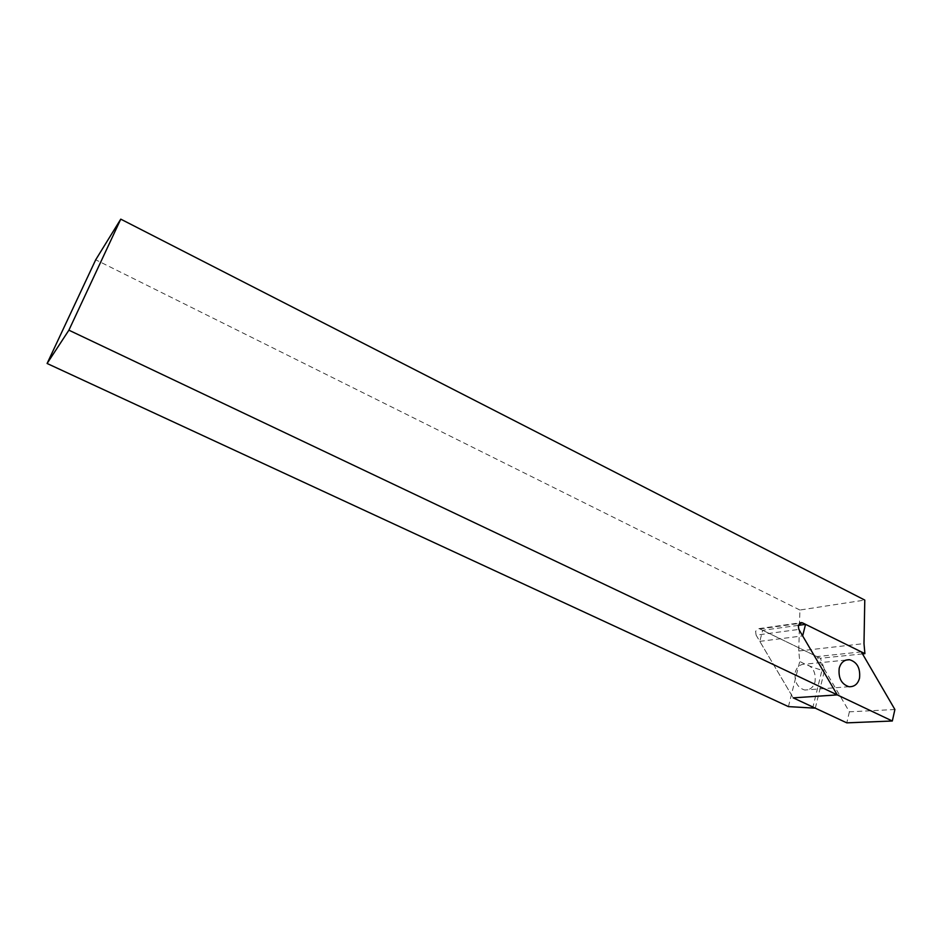 <?xml version="1.0" encoding="UTF-8"?>
<svg xmlns="http://www.w3.org/2000/svg" width="942" height="942" viewBox="0 0 942 942"><rect width="100%" height="100%" fill="white"/><g stroke="black" fill="none" stroke-linecap="round" stroke-linejoin="round"><path stroke-width="0.71" stroke-dasharray="4.71 3.53" d="M815.313 708.172L824.627 669.986L820.435 658.27L759.876 628.926L758.875 628.644L755.566 631.27L756.12 635.155L798.84 629.409M798.239 625.37L762.69 630.292L759.794 641.372L793.211 697.857L756.12 635.155M812.64 708.313L821.954 670.233C812.852 667.584 805.457 664.64 799.758 661.414L798.745 651.004L799.899 610.027L864.78 600.078M788.43 706.618L799.758 661.414M799.899 610.027L95.707 259.792M862.519 653.901L820.435 658.27M821.954 670.233L824.627 669.986M795.248 672.341C796.885 666.771 800.264 664.039 805.41 664.122C812.805 666.359 816.019 672.235 815.042 681.749C813.417 687.413 809.979 690.168 804.739 690.027C797.403 687.695 794.236 681.808 795.248 672.341M759.794 641.372L802.643 635.897M861.341 651.888L816.961 656.586L762.69 630.292M894.9 709.514L849.39 711.822L816.961 656.586M849.39 711.822L846.787 722.855M798.745 651.004L863.991 643.61M759.876 628.926L799.358 623.392M758.875 628.632L800.241 622.815M845.845 660.095L805.41 664.122M849.036 686.73L804.739 690.027"/><path stroke-width="1.41" d="M864.909 653.642L863.991 643.61L864.78 600.078L120.764 219.145L68.896 330.183L837.273 694.89L798.84 629.409L798.239 625.347L801.63 622.615L802.655 622.921L864.909 653.642L862.519 653.901M892.321 721.007L846.787 722.855L793.211 697.857L837.273 694.89L892.321 721.007L894.9 709.514L861.341 651.888L805.551 624.358L802.643 635.897L837.273 694.89L793.211 697.857L815.313 708.172L788.43 706.618L47.1 363.482L68.896 330.183M120.764 219.145L95.707 259.792L47.1 363.482M839.204 668.267C840.841 662.473 844.291 659.624 849.554 659.718C857.149 662.073 860.47 668.196 859.54 678.122C857.915 684.022 854.418 686.883 849.048 686.73C841.5 684.292 838.227 678.146 839.204 668.267M805.551 624.358L798.239 625.37M799.358 623.392L802.655 622.921M800.241 622.815L801.618 622.615M849.554 659.718L845.845 660.095"/></g></svg>
